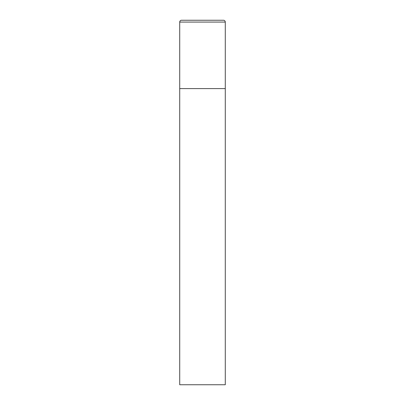 <?xml version="1.0" encoding="UTF-8"?>
<svg xmlns="http://www.w3.org/2000/svg" width="405" height="405" viewBox="0 0 405 405"><rect width="100%" height="100%" fill="white"/><g stroke="black" fill="none" stroke-linecap="round" stroke-linejoin="round"><path stroke-width="0.3" stroke-dasharray="2.02 1.52" d="M223.459 20.25L181.541 20.25M225.281 88.594L179.719 88.594L225.281 88.594M179.719 384.75L225.281 384.75M225.281 22.072L179.719 22.072"/><path stroke-width="0.61" d="M179.719 22.072L179.719 384.75L225.281 384.75L225.281 88.594L179.719 88.594L225.281 88.594L225.281 22.072A1.823 1.823 0 0 0 223.459 20.25L181.541 20.25A1.823 1.823 0 0 0 179.719 22.072L225.281 22.072"/></g></svg>
